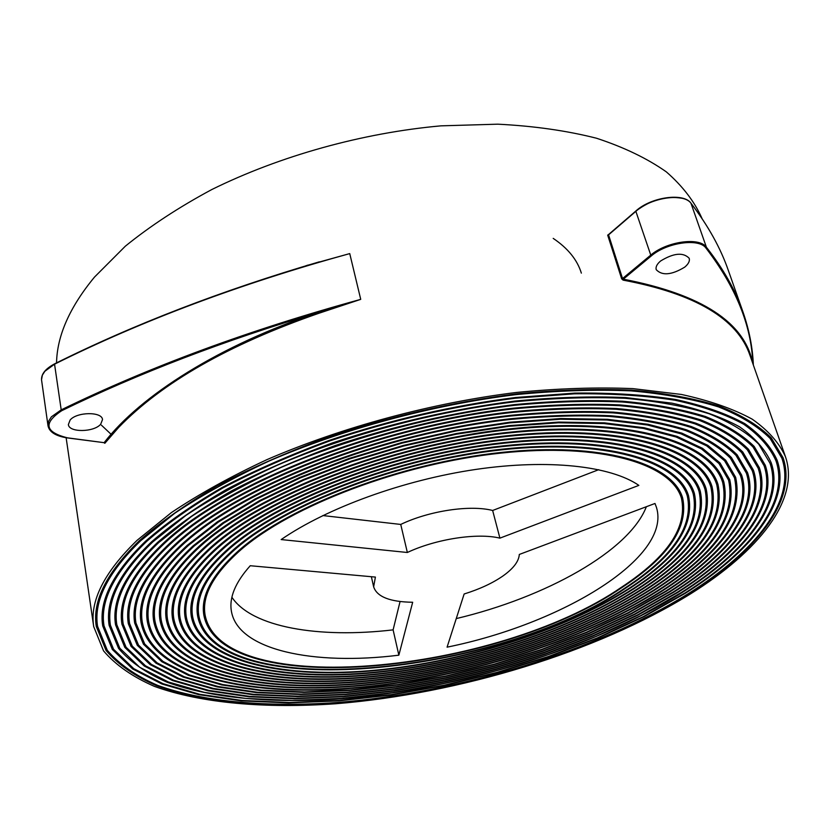 <?xml version="1.0" encoding="UTF-8"?>
<svg xmlns="http://www.w3.org/2000/svg" width="830" height="830" viewBox="0 0 830 830"><rect width="100%" height="100%" fill="white"/><g stroke="black" fill="none" stroke-linecap="round" stroke-linejoin="round"><path stroke-width="1.25" d="M621.639 587.132C497.284 673.161 221.869 700.728 205.135 615.248C201.659 595.94 213.362 574.308 240.244 550.352C291.06 505.75 401.409 463.607 500.895 453.107C600.536 442.432 671.335 463.638 681.44 498.249C687.593 527.216 667.662 556.837 621.639 587.132M239.113 550.238C212.148 574.298 200.404 596.023 203.89 615.404C220.749 701.35 497.45 673.638 622.448 587.204C668.752 556.754 688.807 526.957 682.613 497.813C672.456 463.036 601.293 441.716 501.102 452.454C401.077 463.026 290.147 505.408 239.113 550.238M625.685 587.515C498.093 675.527 216.257 703.819 198.899 616.036C195.382 596.345 207.282 574.267 234.6 549.802C286.485 504.038 399.738 460.66 501.932 449.829C604.302 438.821 676.938 460.619 687.323 496.06C693.662 525.919 673.12 556.401 625.685 587.515M233.469 549.699C206.058 574.256 194.127 596.417 197.654 616.192C215.136 704.442 498.249 675.994 626.494 587.599C674.209 556.318 694.876 525.66 688.495 495.624C678.048 460.007 605.06 438.105 502.14 449.165C399.396 460.059 285.562 503.696 233.469 549.699M629.721 587.91C563.082 631.018 460.401 663.097 369.018 670.744C278.102 678.214 201.171 659.425 192.664 616.804C189.095 596.729 201.182 574.215 228.924 549.253C281.868 502.326 398.037 457.683 502.97 446.53C608.068 435.19 682.53 457.569 693.206 493.86C699.742 524.612 678.577 555.955 629.721 587.91M227.783 549.149C199.957 574.204 187.829 596.812 191.408 616.96C199.957 659.798 277.282 678.681 368.603 671.179C460.401 663.502 563.539 631.298 630.52 587.982C679.666 555.872 700.956 524.342 694.388 493.414C683.65 456.957 608.815 434.464 503.167 445.866C397.695 457.091 280.945 501.984 227.783 549.149M633.736 588.294C565.375 632.398 460.411 665.121 366.953 672.923C273.993 680.538 195.102 661.334 186.408 617.562C182.797 597.112 195.071 574.163 223.229 548.703C277.22 500.604 396.304 454.705 503.976 443.21C611.824 431.538 688.122 454.508 699.099 491.63C705.822 523.284 684.034 555.509 633.736 588.294M222.087 548.599C193.847 574.153 181.531 597.185 185.152 617.707C193.888 661.707 273.174 681.005 366.538 673.358C460.411 665.525 565.832 632.668 634.535 588.377C685.124 555.415 707.036 523.025 700.281 491.184C689.242 453.886 612.571 430.801 504.173 442.546C395.952 454.103 276.276 500.262 222.087 548.599M637.741 588.678C567.658 633.767 460.411 667.133 364.889 675.101C269.885 682.851 189.022 663.232 180.141 618.298C176.489 597.476 188.939 574.101 217.501 548.153C272.531 498.882 394.541 451.696 504.972 439.869C615.58 427.855 693.724 451.416 704.992 489.389C711.901 521.956 689.481 555.062 637.741 588.678M216.35 548.049C187.715 574.08 175.223 597.548 178.896 618.443C187.808 663.616 269.055 683.318 364.474 675.527C460.411 667.538 568.104 634.037 638.54 588.761C690.57 554.969 713.115 521.686 706.174 488.932C694.845 450.794 616.327 427.118 505.159 439.205C394.177 451.095 271.586 498.529 216.35 548.049M641.725 589.061C569.909 635.137 460.401 669.136 362.803 677.259C265.756 685.155 182.932 665.121 173.875 619.024C170.171 597.828 182.797 574.028 211.754 547.603C267.8 497.149 392.746 448.677 505.937 436.518C619.325 424.151 699.317 448.314 710.885 487.117C717.991 520.618 694.938 554.596 641.725 589.061M210.602 547.489C181.563 574.007 168.905 597.901 172.609 619.159C181.708 665.504 264.936 685.611 362.388 677.685C460.401 669.54 570.366 635.407 642.513 589.144C696.028 554.513 719.205 520.348 712.067 486.66C700.437 447.681 620.072 423.414 506.134 435.843C392.383 448.076 266.845 496.807 210.602 547.489M645.688 589.445C572.15 636.496 460.38 671.138 360.718 679.407C261.637 687.448 176.832 667.009 167.587 619.72C163.842 598.171 176.645 573.945 205.975 547.043C263.037 495.417 390.909 445.648 506.891 433.136C623.06 420.426 704.909 445.181 716.788 484.824C724.082 519.269 700.385 554.139 645.688 589.445M204.823 546.928C175.41 573.935 162.576 598.243 166.322 619.865C175.607 667.382 260.807 687.904 360.293 679.843C460.37 671.543 572.596 636.776 646.487 589.528C701.475 554.046 725.296 518.989 717.971 484.367C706.029 444.558 623.807 419.679 507.089 432.461C390.546 445.036 262.072 495.064 204.823 546.928M649.651 589.829C574.37 637.865 460.349 673.13 358.612 681.554C257.507 689.73 170.71 668.887 161.279 620.415C157.503 598.503 170.472 573.862 200.175 546.482C258.234 493.674 389.052 442.598 507.836 429.743C626.795 416.681 710.511 442.037 722.691 482.521C730.182 517.899 705.832 553.672 649.651 589.829M199.013 546.368C169.237 573.841 156.237 598.565 160.024 620.55C169.486 669.26 256.678 690.187 358.197 681.98C460.339 673.535 574.806 638.135 650.44 589.902C706.921 553.579 731.396 517.63 723.864 482.054C711.632 441.404 627.542 415.923 508.012 429.058C388.679 441.985 257.269 493.321 199.013 546.368M653.594 590.213C576.56 639.225 460.297 675.112 356.506 683.692C253.368 692.002 164.579 670.754 154.971 621.079C151.153 598.814 164.278 573.769 194.345 545.922L223.799 523.087L260.641 500.864L303.873 480.072L352.107 461.553L403.629 446.032L456.51 434.152L508.749 426.319L558.414 422.792L603.763 423.549L643.375 428.415L676.17 437.037L701.454 448.916L718.936 463.503L728.595 480.186C736.272 516.53 711.279 553.205 653.594 590.213M193.172 545.808C163.043 573.748 149.888 598.876 153.706 621.214C163.354 671.128 252.548 692.459 356.08 684.117C460.287 675.516 576.995 639.494 654.372 590.286C712.368 553.112 737.497 516.25 729.778 479.719L720.067 462.964L702.512 448.314L677.114 436.393L644.173 427.73L604.385 422.844L558.818 422.076L508.925 425.634L456.448 433.499L403.328 445.451L351.578 461.044L303.137 479.657L259.728 500.542L222.731 522.869L193.172 545.808M657.516 590.587C578.738 640.573 460.235 677.093 354.389 685.808C249.239 694.264 158.437 672.611 148.643 621.732C144.804 599.115 158.084 573.665 188.493 545.362L218.477 522.008L256.045 499.266L300.17 477.987L349.451 459.011L402.114 443.106L456.199 430.915L509.641 422.885L560.458 419.243L606.844 420.011L647.359 424.981L680.89 433.779L706.745 445.918L724.611 460.806L734.498 477.831C742.383 515.139 716.726 552.728 657.516 590.587M187.321 545.248C156.839 573.644 143.528 599.177 147.377 621.857C157.212 672.974 248.409 694.71 353.964 686.234C460.225 677.488 579.174 640.843 658.304 590.67C717.805 552.635 743.607 514.859 735.681 477.364L725.752 460.266L707.803 445.316L681.835 433.125L648.147 424.296L607.467 419.306L560.862 418.538L509.817 422.19L456.137 430.272L401.813 442.525L348.911 458.502L299.433 477.572L255.121 498.955L217.408 521.79L187.321 545.248M661.427 590.97C580.896 641.932 460.162 679.065 352.262 687.925C245.089 696.515 152.284 674.458 142.304 622.365C138.434 599.405 151.859 573.551 182.61 544.791C243.584 488.414 383.273 433.353 510.523 419.43C546.005 416.089 579.143 415.104 609.915 416.452C638.861 419.098 664.093 423.788 685.601 430.511C704.743 438.24 719.641 447.432 730.296 458.087L740.412 475.455C752.333 511.301 718.324 554.699 661.427 590.97M181.428 544.677C150.614 573.53 137.157 599.467 141.038 622.49C151.05 674.832 244.259 696.961 351.837 688.35C460.152 679.459 581.322 642.202 662.205 591.043C719.382 554.616 753.588 511 741.595 474.978L731.427 457.538C720.731 446.841 705.77 437.618 686.545 429.847C664.944 423.103 639.608 418.393 610.538 415.737C579.62 414.377 546.337 415.374 510.699 418.735C382.869 432.731 242.599 488.061 181.428 544.677M665.328 591.344L628.02 612.737L586.405 632.211L541.565 649.423L494.524 664.073L446.281 675.879L397.809 684.605L350.136 690.041L304.299 691.961L261.419 690.176L222.71 684.553L189.448 674.966L162.981 661.427L144.71 644.007L135.954 622.988C132.053 599.685 145.634 573.426 176.697 544.221C238.625 486.66 381.271 430.241 511.384 415.944C547.655 412.52 581.519 411.493 612.986 412.873C642.565 415.571 668.347 420.343 690.321 427.211C709.878 435.096 725.098 444.475 735.971 455.348L746.326 473.059C758.61 509.817 723.604 554.284 665.328 591.344M175.514 544.107C144.379 573.405 130.767 599.737 134.688 623.102L143.466 644.225L161.819 661.717L188.389 675.319L221.786 684.947L260.651 690.591L303.697 692.386L349.7 690.456L397.56 685.009L446.208 676.253L494.628 664.405L541.855 649.714L586.862 632.439L628.642 612.893L666.106 591.417C724.663 554.201 759.865 509.527 747.508 472.581L737.113 454.799C726.188 443.884 710.905 434.474 691.265 426.547C669.188 419.658 643.302 414.855 613.588 412.147C581.996 410.777 547.976 411.805 511.55 415.249C380.866 429.618 237.629 486.307 175.514 544.107M669.208 591.717L631.122 613.505L588.688 633.332L542.986 650.845L495.054 665.743L445.918 677.747L396.553 686.618L347.988 692.137L301.29 694.077L257.591 692.262L218.114 686.514L184.177 676.73L157.161 662.89L138.506 645.086L129.594 623.579C125.652 599.945 139.378 573.302 170.762 543.65C233.624 484.886 379.237 427.108 512.214 412.448C549.284 408.931 583.884 407.872 616.036 409.263C646.259 412.012 672.591 416.888 695.032 423.881C715.004 431.932 730.545 441.508 741.657 452.589L752.239 470.641C764.897 508.323 728.875 553.869 669.208 591.717M169.569 543.536C138.133 573.271 124.376 599.997 128.318 623.704L137.272 645.304L155.999 663.18L183.119 677.083L217.19 686.908L256.823 692.677L300.688 694.503L347.563 692.552L396.294 687.022L445.835 678.12L495.168 666.075L543.266 651.125L589.144 633.56L631.744 613.661L669.986 591.79C729.933 553.786 766.152 508.033 753.422 470.164L742.798 452.028C731.635 440.906 716.031 431.299 695.976 423.217C673.441 416.193 646.995 411.296 616.638 408.536C584.362 407.146 549.605 408.204 512.38 411.742C378.833 426.485 232.618 484.533 169.569 543.536M673.078 592.091L634.213 614.273L590.95 634.452L544.387 652.266L495.572 667.403L445.544 679.604L395.288 688.63L345.83 694.233L298.271 696.194L253.752 694.337L213.507 688.464L178.896 678.484L151.33 664.353L132.302 646.155L123.214 624.16C119.25 600.194 133.111 573.167 164.797 543.069C228.582 483.112 377.173 423.964 513.033 408.92C550.892 405.32 586.239 404.22 619.076 405.631C649.942 408.433 676.834 413.402 699.742 420.54C720.129 428.747 735.992 438.51 747.342 449.808L758.163 468.203C771.195 506.829 734.145 553.444 673.078 592.091M163.603 542.955C131.856 573.136 117.974 600.246 121.937 624.274L131.057 646.373L150.168 664.643L177.838 678.826L212.584 688.859L252.984 694.741L297.669 696.619L345.405 694.648L395.028 689.025L445.461 679.978L495.676 667.735L544.667 652.546L591.396 634.67L634.836 614.428L673.846 592.163C735.204 553.361 772.45 506.518 759.346 467.715L748.484 449.248C737.092 437.908 721.156 428.114 700.686 419.866C677.674 412.697 650.678 407.717 619.688 404.905C586.717 403.484 551.213 404.594 513.189 408.215C376.758 423.331 227.576 482.759 163.603 542.955M676.927 592.464L637.295 615.04L593.201 635.562L545.767 653.677L496.081 669.063L445.15 681.461L394.001 690.622L343.672 696.318L295.252 698.3L249.903 696.391L208.89 690.404L173.605 680.216L145.489 665.795L126.067 647.213L116.823 624.731C112.839 600.432 126.834 573.022 158.81 542.498L191.388 516.571C217.419 499.38 247.34 482.998 281.152 467.415C351.37 437.306 435.179 414.917 513.832 405.382C552.49 401.679 588.584 400.548 622.106 401.979C653.615 404.822 681.067 409.885 704.452 417.168C725.254 425.541 741.449 435.48 753.028 446.997L764.088 465.744C777.503 505.314 739.405 553.029 676.927 592.464M157.607 542.384C125.569 572.99 111.552 600.474 115.546 624.834L124.822 647.421L144.327 666.085L172.547 680.569L207.967 690.799L249.135 696.806L294.64 698.725L343.236 696.733L393.752 691.027L445.077 681.835L496.184 669.395L546.047 653.957L593.647 635.79L637.907 615.196L677.695 592.537C740.464 552.936 778.758 505.003 765.27 465.246L754.169 446.436C742.539 434.879 726.281 424.898 705.396 416.494C681.918 409.19 654.351 404.106 622.718 401.243C589.051 399.811 552.811 400.952 513.988 404.667C453.626 412.313 394.001 425.956 335.102 445.596C297.503 459.384 262.996 474.48 231.58 490.893C202.447 507.752 177.786 524.923 157.607 542.384M680.766 592.827L640.345 615.808L595.432 636.672L547.146 655.077L496.568 670.713L444.756 683.308L392.714 692.614L341.504 698.393L292.222 700.406L246.043 698.445L204.273 692.345L168.303 681.949L139.637 667.227L119.831 648.251L110.421 625.27C106.406 600.65 120.537 572.866 152.793 541.917L185.879 515.471C212.345 497.927 242.806 481.193 277.241 465.267C348.787 434.505 434.318 411.587 514.6 401.813C554.067 398.016 590.918 396.854 625.135 398.307C657.287 401.201 685.3 406.358 709.162 413.776C730.39 422.304 746.907 432.44 758.724 444.164L770.022 463.254C783.821 503.779 744.666 552.593 680.766 592.827M151.579 541.803C119.271 572.835 105.12 600.692 109.135 625.384L118.586 648.458C130.175 661.956 146.391 673.234 167.245 682.291C212.117 698.497 273.744 703.56 341.068 698.798C459.602 689.18 591.8 648.915 681.534 592.911C745.714 552.51 785.087 503.478 771.205 462.756C765.322 449.549 754.761 437.555 739.52 426.807C721.55 416.961 699.016 409.076 671.927 403.152L625.737 397.57C591.375 396.107 554.388 397.29 514.756 401.098C453.149 408.931 392.31 422.895 332.239 442.981C293.913 457.071 258.753 472.498 226.766 489.264C197.125 506.476 172.059 523.989 151.579 541.803M684.594 593.201L643.395 616.566L597.642 637.782L548.495 656.478L497.046 672.362L444.341 685.155L391.418 694.596L339.325 700.458L289.182 702.491L242.184 700.489L199.636 694.264L162.991 683.671L133.765 668.648L113.575 649.268L103.999 625.799C99.974 600.858 114.218 572.71 146.744 541.336C167.463 523.253 192.84 505.46 222.886 487.957C255.329 470.911 291.008 455.214 329.925 440.875C390.93 420.426 452.734 406.212 515.357 398.224L574.329 393.835C611.492 393.43 645.076 395.568 675.081 400.257C702.605 406.275 725.493 414.284 743.753 424.275C759.232 435.19 769.97 447.349 775.946 460.754C790.15 502.243 749.915 552.168 684.594 593.201M145.53 541.212C112.953 572.669 98.677 600.899 102.713 625.903L112.32 649.475L132.593 668.928L161.923 684.013L198.712 694.648L241.406 700.904L288.57 702.906L338.889 700.873L391.158 694.99L444.258 685.518L497.139 672.694L548.765 656.758L598.077 638L643.997 616.721L685.362 593.274C750.974 552.085 791.415 501.932 777.139 460.245C771.132 446.799 760.353 434.588 744.811 423.642C726.478 413.61 703.498 405.58 675.869 399.541C645.74 394.831 612.032 392.683 574.713 393.098L515.503 397.508C452.63 405.528 390.577 419.814 329.344 440.346C290.282 454.757 254.468 470.517 221.921 487.625C191.772 505.2 166.311 523.066 145.53 541.212M70.135 420.011L68.382 424.524C68.828 432.679 93.811 432.389 100.669 424.255L102.515 419.596C102.142 411.504 76.889 411.763 70.135 420.011M660.587 261.004C656.935 264.116 655.482 267.011 656.24 269.688C662.153 275.902 671.646 275.041 684.719 267.136C688.475 263.982 689.969 261.035 689.191 258.286C683.204 252.092 673.67 253.005 660.587 261.004M688.402 593.564C595.452 651.311 459.332 692.635 337.136 702.512C267.727 707.388 204.097 702.149 157.669 685.373C136.089 675.994 119.302 664.291 107.309 650.284L97.567 626.308C93.52 601.055 107.879 572.534 140.664 540.745L174.757 513.251C202.095 494.991 233.614 477.561 269.314 460.951C343.527 428.851 432.503 404.864 516.084 394.613C557.179 390.629 595.525 389.384 631.142 390.878C664.612 393.866 693.755 399.22 718.573 406.918C740.64 415.768 757.821 426.278 770.115 438.437L781.891 458.222C796.489 500.687 755.165 551.732 688.402 593.564M139.45 540.631C106.614 572.503 92.223 601.096 96.27 626.411L106.053 650.481C118.099 664.55 134.948 676.294 156.6 685.715C203.205 702.553 267.053 707.814 336.7 702.927C459.301 693.019 595.857 651.581 689.17 593.637C756.213 551.649 797.755 500.376 783.074 457.714L771.257 437.867C758.911 425.655 741.667 415.114 719.517 406.223C694.596 398.493 665.349 393.13 631.744 390.131C595.992 388.637 557.48 389.893 516.229 393.897C452.091 402.114 388.824 416.712 326.408 437.701C286.609 452.423 250.152 468.514 217.035 485.975C186.387 503.914 160.522 522.132 139.45 540.631M705.967 248.077C699.078 237.837 666.573 242.516 651.104 256.086L635.863 211.339L608.566 234.869L622.542 278.548L621.649 278.807L623.071 280.115L623.299 279.171C701.682 294.349 744.852 322.445 752.8 363.436C751.399 325.474 735.785 287.024 705.967 248.077L706.403 247.226L690.975 203.257M608.618 234.485L607.685 235.129L621.649 278.807M137.002 540.392L171.395 512.587C198.993 494.109 230.823 476.462 266.907 459.654C341.919 427.139 431.942 402.841 516.519 392.445C558.092 388.399 596.905 387.122 632.948 388.627L681.378 394.447C709.775 400.641 733.388 408.879 752.208 419.171C768.186 430.397 779.266 442.909 785.45 456.697C800.296 499.753 758.309 551.473 690.685 593.792C596.666 652.11 459.229 693.776 335.818 703.747C265.714 708.664 201.41 703.363 154.463 686.4C132.655 676.907 115.671 665.069 103.543 650.876L93.697 626.609C89.64 601.169 104.072 572.43 137.002 540.392M56.544 362.876C57.063 335.745 69.71 307.152 94.485 277.096L125.34 246.188C150.209 226.019 179.021 207.137 211.775 189.551C279.949 155.884 362.368 132.904 440.938 125.849L497.803 124.178C533.908 125.994 566.828 130.684 596.583 138.257C624.098 147.304 647.348 158.509 666.334 171.872C682.737 186.2 694.658 201.794 702.097 218.663M307.92 265.185L349.741 253.596C240.482 283.715 142.086 320.577 54.552 364.183L54.894 363.841C130.393 326.2 214.7 293.374 307.816 265.341L349.741 253.596L360.728 299.36L318.813 313.294L318.461 312.37L360.728 299.36C249.903 329.78 150.064 366.611 61.202 409.864L54.552 364.183L44.893 371.249L42.372 375.15L41.521 379.715L47.995 425.707L48.545 421.287L51.398 416.826L61.202 409.864L61.721 410.694C43.046 423.144 44.965 432.191 67.489 437.835L67.168 437.784M464.146 593.99C479.865 589.082 492.927 582.992 503.322 575.719C513.521 568.394 518.843 561.308 519.31 554.45L654.984 503.478L656.437 507.317C672.124 557.459 562.128 623.89 447.08 647.161L464.146 593.99M598.721 469.676L492.647 510.481C470.195 504.661 429.12 510.792 400.734 524.436L407.354 552.49L281.163 539.562C327.062 507.919 403.359 480.062 475.964 469.407C548.62 458.793 610.745 465.972 638.861 485.384L499.909 538.141C477.385 532.642 436.02 538.961 407.354 552.49M400.734 524.436L322.88 515.565M492.647 510.481L499.909 538.141M400.06 601.532L393.109 629.866L398.857 655.181C313.626 665.785 238.418 650.212 231.487 611.7C228.904 597.932 235.16 582.608 250.255 565.728L375.399 577.078L373.645 586.841C376.945 596.801 389.955 601.937 412.676 602.258L398.857 655.181M104.134 442.795L104.829 443.293L104.124 442.67C140.695 395.246 220.168 344.958 318.461 312.37C223.976 340.591 138.392 373.355 61.721 410.694M753.35 364.993C752.644 347.521 749.179 329.842 742.964 311.935C735.505 290.376 723.314 268.806 706.403 247.226C699.379 236.758 666.21 241.53 650.419 255.391L622.542 278.548L623.299 279.171L651.104 256.086M607.685 235.129L608.95 234.382M103.885 442.639L67.489 437.835M553.205 238.386C567.896 248.263 577.286 259.842 581.353 273.132M646.363 506.715C629.275 551.068 545.715 597.382 456.251 618.599M393.109 629.866C318.886 638.592 251.926 627.387 231.892 597.247M785.45 456.697L749.957 355.323C737.548 318.782 695.25 293.716 623.071 280.115M305.502 265.911L307.899 265.102M318.813 313.294C228.79 344.554 162.109 382.568 118.752 427.326L104.829 443.293M691.11 203.392C708.198 225.791 720.606 248.139 728.346 270.456L742.964 311.935C749.179 329.821 752.623 347.48 753.318 364.93M728.346 270.456C720.627 248.191 708.229 225.874 691.172 203.506C684.065 192.674 651.291 197.25 635.863 211.339L636.164 210.924C650.845 199.864 666.054 195.641 681.803 198.235M111.085 434.277L101.447 425.188M371.373 576.705L373.645 586.841M93.697 626.609L66.13 437.742M104.196 442.681L67.334 437.918C55.745 436.113 49.292 432.036 47.995 425.707M307.909 265.434L319.332 261.824C221.735 290.51 133.526 324.509 54.687 363.799M635.884 210.976L608.681 234.434M691.079 203.35C684.076 192.487 651.415 196.803 635.925 210.934M54.635 363.831C45.318 368.779 40.971 374.288 41.593 380.358"/></g></svg>
